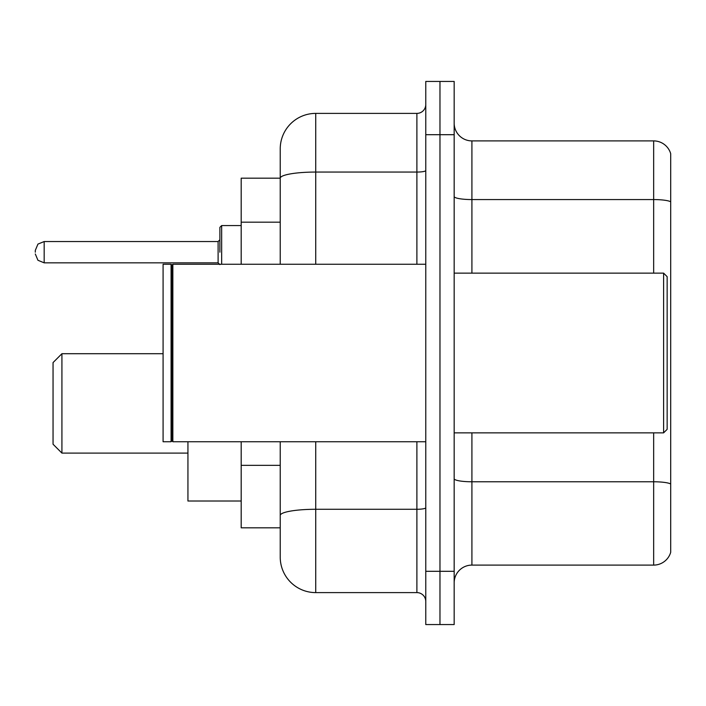 <?xml version="1.0" encoding="UTF-8"?>
<svg xmlns="http://www.w3.org/2000/svg" width="706" height="706" viewBox="0 0 706 706"><rect width="100%" height="100%" fill="white"/><g stroke="black" fill="none" stroke-linecap="round" stroke-linejoin="round"><path stroke-width="1.06" d="M280.229 178.177L241.187 178.177L241.187 264.256M315.732 441.744L315.732 592.608A35.494 35.494 0 0 1 280.229 557.105L280.229 527.823L241.187 527.823L241.187 441.744M280.229 557.105L280.229 441.744M425.771 571.304L425.771 624.554L439.97 624.554L439.97 571.304L439.97 624.554L454.17 624.554L454.17 571.304L439.97 571.304L439.97 134.696L439.97 571.304L425.771 571.304L425.771 134.696L439.97 134.696L439.97 81.446L439.97 134.696L454.17 134.696L454.17 571.304M454.17 134.696L454.17 81.446L425.771 81.446L425.771 134.696M315.732 592.608L416.893 592.608L416.893 441.744M280.229 212.418L280.229 148.895A35.494 35.494 0 0 1 315.732 113.392L416.893 113.392A8.878 8.878 0 0 0 425.771 104.523M280.229 521.61L280.229 475.094M280.229 264.256L280.229 178.221A35.494 6.16 180 0 1 315.732 172.061L416.893 172.061L416.893 113.392M280.229 148.895L280.229 168.416M425.771 601.477A8.878 8.878 0 0 0 416.893 592.608M670.7 484.237L670.7 552.313A17.747 17.747 0 0 1 653.659 565.1L471.917 565.1A17.747 17.747 0 0 0 454.17 582.847M670.7 153.687A17.747 17.747 0 0 0 653.659 140.9A17.747 17.747 0 0 1 670.7 153.687L670.7 552.313M670.7 201.792A17.747 3.08 180 0 0 653.659 199.569L653.659 140.9L471.917 140.9A17.747 17.747 0 0 1 454.17 123.153A17.747 17.747 0 0 0 471.917 140.9L471.917 273.134M61.925 453.102L61.925 353.706L53.047 362.584L53.047 444.224L61.925 453.102L187.937 453.102M187.937 441.744L187.937 501.022L241.187 501.022M663.605 273.134L667.152 276.681L667.152 429.319L663.605 432.866L663.605 273.134L454.17 273.134M172.855 441.744L171.964 440.853L171.964 265.147L172.855 264.256L172.855 441.744L425.771 441.744M171.073 441.744L163.086 441.744L163.086 264.256L171.073 264.256L171.073 441.744L171.964 440.853M219.884 252.192L219.884 227.341L219.884 252.192M35.3 252.192L35.3 250.409L35.3 252.192M280.229 222.178L241.187 222.178M280.229 465.333L241.187 465.333M425.771 507.746A8.878 1.544 0 0 1 416.893 509.282L315.732 509.282A35.494 6.16 180 0 0 280.229 515.451M315.732 113.392L315.732 264.256M416.893 264.256L416.893 172.061A8.878 1.544 0 0 0 425.771 170.517M670.7 483.989A17.747 3.08 180 0 0 653.659 481.774L471.917 481.774L471.917 565.1M653.659 565.1L653.659 432.866M653.659 273.134L653.659 199.569L471.917 199.569A17.747 3.08 0 0 1 454.17 196.489M471.917 432.866L471.917 481.774A17.747 3.08 0 0 1 454.17 478.694M241.187 225.567L221.658 225.567L221.658 264.256M218.11 241.54L44.178 241.54L44.178 262.835L218.11 262.835L218.11 241.54L219.884 239.766M61.925 353.706L163.086 353.706M454.17 432.866L663.605 432.866M171.964 265.147L171.073 264.256M172.855 264.256L425.771 264.256M44.178 262.835L37.947 260.285L35.3 253.966M44.178 241.54L37.947 244.091L35.3 250.409M218.11 262.835L219.884 264.609M221.658 225.567L219.884 227.341"/></g></svg>
